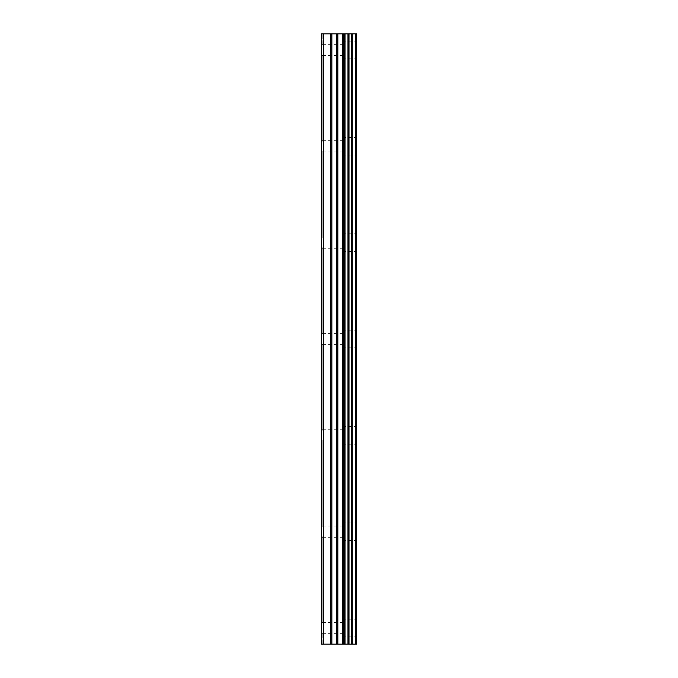 <?xml version="1.0" encoding="UTF-8"?>
<svg xmlns="http://www.w3.org/2000/svg" width="678" height="678" viewBox="0 0 678 678"><rect width="100%" height="100%" fill="white"/><g stroke="black" fill="none" stroke-linecap="round" stroke-linejoin="round"><path stroke-width="0.51" stroke-dasharray="3.39 2.54" d="M355.289 644.1L321.338 644.1L322.177 644.1L321.338 644.1L321.338 33.9L321.338 45.468L322.177 44.943L321.338 45.468L321.338 54.443L322.177 55.579L321.338 54.443L321.338 33.9L356.662 33.9L356.662 644.1L355.289 644.1L355.289 33.9M342.212 49.96L342.212 58.791L342.212 49.96M356.645 49.96L356.645 58.791L356.645 49.96M356.662 49.96L356.662 58.791L356.662 49.96M321.338 146.304L321.338 150.796L322.177 151.321L322.177 151.923L321.338 150.796L321.338 54.443L321.338 141.821L322.177 141.287L322.177 140.685L321.338 141.821L321.338 146.304M342.212 146.304L342.212 155.135L342.212 146.304M356.645 146.304L356.645 155.135L356.645 146.304M356.662 146.304L356.662 155.135L356.662 146.304M321.338 242.656L321.338 247.139L322.177 247.665L322.177 248.275L321.338 247.139L321.338 150.796L321.338 238.164L322.177 237.639L322.177 237.029L321.338 238.164L321.338 242.656M342.212 242.656L342.212 233.817L342.212 242.656M356.645 242.656L356.645 233.817L356.645 242.656M356.662 242.656L356.662 233.817L356.662 242.656M321.338 339L321.338 343.492L322.177 344.017L322.177 344.619L321.338 343.492L321.338 247.139L321.338 334.508L322.177 333.983L322.177 333.381L321.338 334.508L321.338 339M342.212 339L342.212 347.831L342.212 339M356.645 339L356.645 347.831L356.645 339M356.662 339L356.662 347.831L356.662 339M321.338 435.344L321.338 439.836L322.177 440.361L322.177 440.971L321.338 439.836L321.338 343.492L321.338 430.861L322.177 430.335L322.177 429.725L321.338 430.861L321.338 435.344M342.212 435.344L342.212 444.183L342.212 435.344M356.645 435.344L356.645 444.183L356.645 435.344M356.662 435.344L356.662 444.183L356.662 435.344M321.338 531.696L321.338 536.179L322.177 536.713L322.177 537.315L321.338 536.179L321.338 439.836L321.338 527.204L322.177 526.679L322.177 526.077L321.338 527.204L321.338 531.696M342.212 531.696L342.212 540.527L342.212 531.696M356.645 531.696L356.645 540.527L356.645 531.696M356.662 531.696L356.662 540.527L356.662 531.696M321.338 628.04L321.338 632.532L322.177 633.659L321.338 632.532L321.338 623.557L322.177 622.421L321.338 623.557L321.338 628.04M342.212 628.04L342.212 636.871L342.212 628.04M356.645 628.04L356.645 636.871L356.645 628.04M356.662 628.04L356.662 636.871L356.662 628.04M355.204 628.04L355.204 636.871L355.204 628.04M355.204 531.696L355.204 540.527L355.204 531.696M355.204 435.344L355.204 444.183L355.204 435.344M355.204 339L355.204 347.831L355.204 339M355.204 242.656L355.204 233.817L355.204 242.656M355.204 146.304L355.204 155.135L355.204 146.304M355.204 49.96L355.204 58.791L355.204 49.96M341.992 644.1L339.22 644.1L341.992 644.1M339.22 644.1L338.763 644.1L339.22 644.092M338.763 644.1L335.991 644.1L338.763 644.092M335.991 644.1L342.449 644.1L335.991 644.092M335.525 644.1L341.687 644.1L335.525 644.092M341.992 33.9L339.22 33.9L341.992 33.9M339.22 33.9L338.763 33.9L339.22 33.908M338.763 33.9L335.991 33.9L338.763 33.908M335.991 33.9L335.525 33.9L335.991 33.908M335.525 33.9L342.449 33.908L335.517 33.908M321.338 623.557L321.338 536.179L321.338 623.557M321.338 644.1L321.338 632.532L321.338 644.1M322.177 623.031L322.177 536.713L322.177 623.031M322.177 526.679L322.177 440.361L322.177 526.679M322.177 430.335L322.177 344.017L322.177 430.335M322.177 333.983L322.177 247.665L322.177 333.983M322.177 237.639L322.177 151.321L322.177 237.639M322.177 141.287L322.177 54.969L322.177 141.287M322.177 44.943L322.177 33.9L322.177 44.943M323.787 644.1L323.787 33.9M344.687 644.1L344.687 33.9M345.043 644.1L345.043 33.9M352.077 644.1L352.077 33.9M352.272 644.1L352.272 33.9M355.467 644.1L355.467 33.9M322.177 644.1L322.177 633.057L322.177 644.1M330.745 644.1L330.745 33.9M331.873 644.1L331.873 33.9M336.729 644.1L336.729 33.9M337.864 644.1L337.864 33.9M342.382 644.1L342.382 33.9M343.517 644.1L343.517 33.9M347.975 644.1L347.975 33.9M348.187 644.1L348.187 33.9M348.433 644.1L348.433 33.9M348.992 644.1L348.992 33.9M351.246 644.1L351.246 33.9M351.814 644.1L351.814 33.9M322.177 55.579L342.212 55.579M322.177 151.923L342.212 151.923M322.177 248.275L342.212 248.275M322.177 344.619L342.212 344.619M322.177 440.971L342.212 440.971M322.177 537.315L342.212 537.315M322.177 633.659L342.212 633.659M342.212 636.871L355.204 636.871M342.212 540.527L355.204 540.527M342.212 444.183L355.204 444.183M342.212 347.831L355.204 347.831M342.212 251.487L355.204 251.487M342.212 155.135L355.204 155.135M342.212 58.791L355.204 58.791M342.212 41.129L355.204 41.129M342.212 137.473L355.204 137.473M342.212 233.817L355.204 233.817M342.212 330.169L355.204 330.169M342.212 426.513L355.204 426.513M342.212 522.865L355.204 522.865M342.212 619.209L355.204 619.209M322.177 622.421L342.212 622.421M322.177 526.077L342.212 526.077M322.177 429.725L342.212 429.725M322.177 333.381L342.212 333.381M322.177 237.029L342.212 237.029M322.177 140.685L342.212 140.685M322.177 44.341L342.212 44.341"/><path stroke-width="1.02" d="M355.467 33.9L356.662 33.9L356.662 644.1L355.467 644.1L355.467 33.9L321.338 33.9L321.338 644.1L323.787 644.1L323.787 33.9M323.787 644.1L355.467 644.1M355.289 644.1L355.289 33.9M352.272 644.1L352.272 33.9M352.077 644.1L352.077 33.9M345.043 644.1L345.043 33.9M344.687 644.1L344.687 33.9M351.814 644.1L351.814 33.9M351.246 644.1L351.246 33.9M348.992 644.1L348.992 33.9M348.433 644.1L348.433 33.9M348.187 644.1L348.187 33.9M347.975 644.1L347.975 33.9M343.517 644.1L343.517 33.9M342.382 644.1L342.382 33.9M337.864 644.1L337.864 33.9M336.729 644.1L336.729 33.9M331.873 644.1L331.873 33.9M330.745 644.1L330.745 33.9"/></g></svg>
